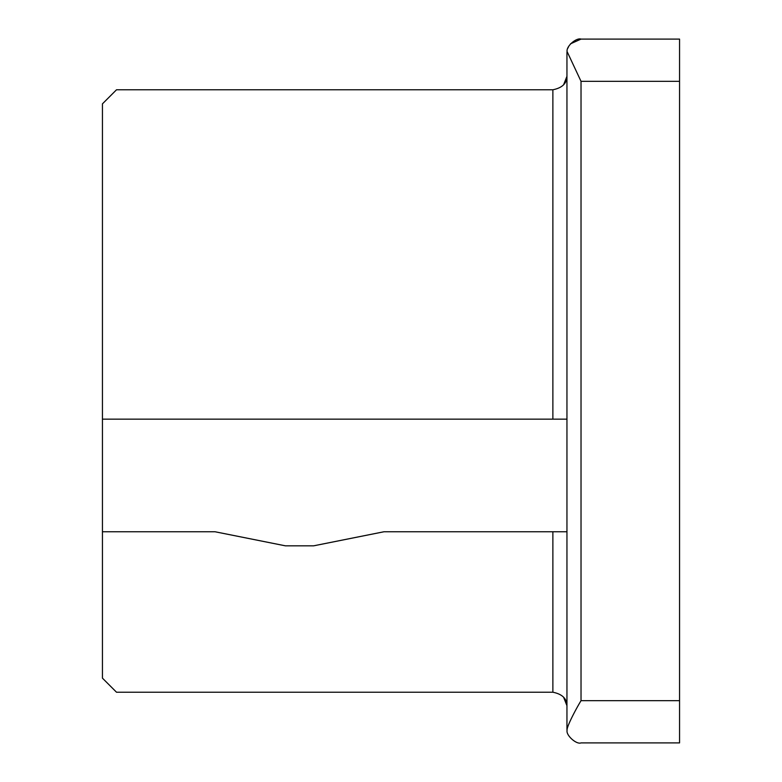 <?xml version="1.0" encoding="UTF-8"?>
<svg xmlns="http://www.w3.org/2000/svg" width="782" height="782" viewBox="0 0 782 782"><rect width="100%" height="100%" fill="white"/><g stroke="black" fill="none" stroke-linecap="round" stroke-linejoin="round"><path stroke-width="1.17" d="M566.95 531.76L383.962 531.76L313.582 545.836L285.43 545.836L215.05 531.76L102.442 531.76L102.442 419.152L566.95 419.152M581.026 39.1L679.558 39.1L679.558 742.9L581.026 742.9C576.52 744.757 566.07 735.422 567.058 730.544A13.929 6.657 118.9 0 1 566.95 728.824L566.95 53.176A14.838 5.083 115.2 0 1 567.058 51.485C566.393 45.776 576.666 37.487 581.026 39.1L570.489 43.841M552.874 419.152L552.874 89.774L116.518 89.774L102.442 103.85L102.442 419.152M552.874 89.774C562.424 87.858 567.116 83.166 566.95 75.698M581.026 742.9C576.51 744.757 566.08 735.432 567.058 730.554A7.771 1.73 -80.6 0 1 566.95 728.824M567.058 730.554L567.058 730.544C566.393 726.722 576.666 707.837 581.026 700.672L581.026 81.328L567.058 51.485M566.95 706.302C567.116 698.834 562.424 694.142 552.874 692.226L116.518 692.226L102.442 678.15L102.442 531.76M566.93 705.647L563.568 697.153M567.155 52.208L567.058 51.495M568.866 46.089L567.879 48.161M563.568 84.847L566.93 76.353M679.558 81.328L581.026 81.328M581.026 700.672L679.558 700.672M552.874 692.226L552.874 531.76"/></g></svg>

